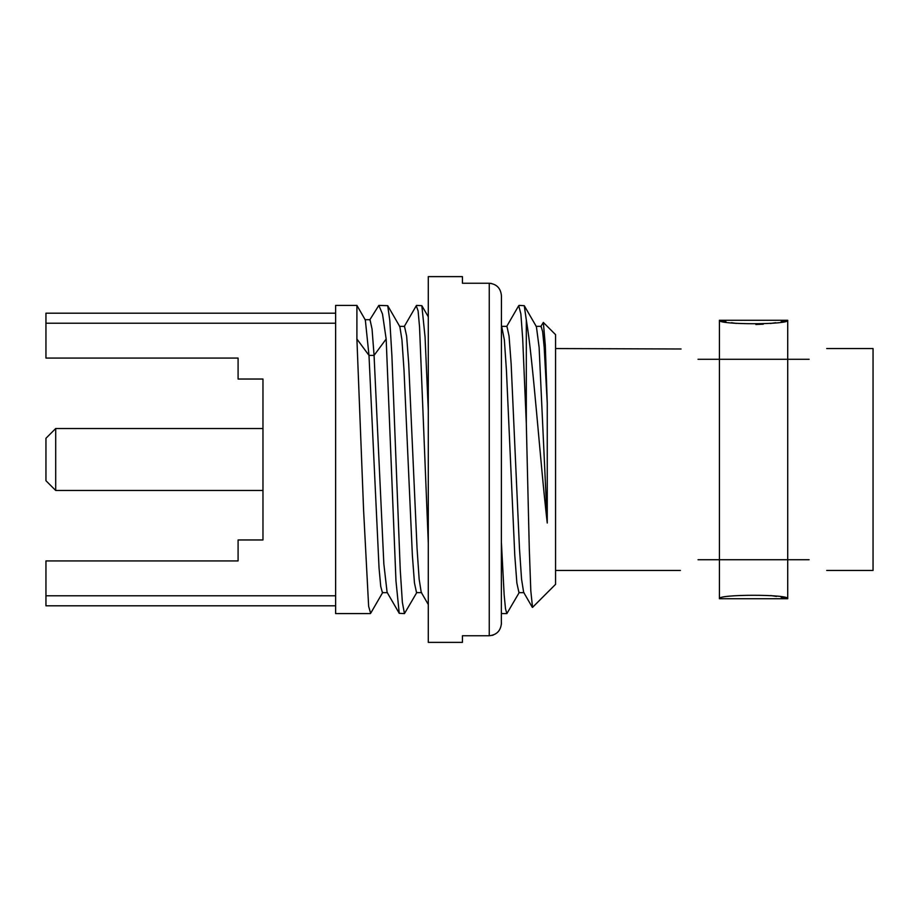 <?xml version="1.0" encoding="UTF-8"?>
<svg xmlns="http://www.w3.org/2000/svg" width="919" height="919" viewBox="0 0 919 919"><rect width="100%" height="100%" fill="white"/><g stroke="black" fill="none" stroke-linecap="round" stroke-linejoin="round"><path stroke-width="1.38" d="M826.721 570.446L873.05 570.446L873.05 348.554L826.721 348.554M809.122 359.283C832.809 345.016 832.809 345.016 809.122 359.283L787.709 359.283L787.709 559.717L698.026 559.717C674.328 573.984 674.328 573.984 698.026 559.717M781.116 597.258L787.709 598.729C789.903 594.134 717.211 594.134 719.428 598.729L719.428 359.283L698.026 359.283C674.328 345.016 674.328 345.016 698.026 359.283M555.57 348.554L681.071 348.99M726.021 321.742L719.428 320.272L719.428 359.283L787.709 359.283L787.709 320.272L781.116 321.742M775.647 322.73L770.283 323.488M763.321 324.166L755.866 324.499M736.36 323.431L731.49 322.718M719.428 320.272C717.211 324.866 789.903 324.866 787.709 320.272L719.428 320.272M770.788 595.569L776.544 596.42M719.428 598.729L787.709 598.729L787.709 559.717L719.428 559.717M809.122 559.717C832.809 573.984 832.809 573.984 809.122 559.717L787.709 559.717M540.717 326.67L543.347 322.431L555.57 334.654L555.57 584.346L532.526 607.39L530.803 590.745L529.298 549.022L526.311 423.67L522.681 338.525L520.866 313.907L518.718 305.682L506.576 326.67M262.972 379.03L262.972 539.97L262.96 379.03L238.09 379.03L238.09 358.065L45.95 358.065L45.95 313.195L335.63 313.195L335.63 605.805L45.95 605.805L45.95 595.788L335.63 595.788M262.972 539.97L238.09 539.97L238.09 560.935L45.95 560.935L45.95 595.788M335.63 313.195L335.63 305.395L356.905 305.395L356.905 339.019L363.602 510.39L368.634 606.322L370.644 613.318L382.786 592.33M370.311 613.605L335.63 613.605L335.63 605.805M526.311 423.67L526.311 319.984C533.181 360.432 540.154 461.775 547.253 523.014L539.12 347.382L536.409 326.67L524.255 305.682L526.311 319.984M519.051 305.395L524.255 305.682M501.441 543.083L504.152 594.834L505.507 608.837L506.863 613.605L501.981 613.605L501.441 612.835M506.863 613.605L519.338 592.33M428.288 543.083L419.546 327.003L418.099 310.898L416.261 305.774M416.64 305.395L421.844 305.682L425.072 337.17L428.288 410.391M369.691 319.996L378.846 305.395L382.499 314.011L386.164 339.019L374.067 355.389L368.99 355.389L356.905 339.019M378.846 305.395L387.715 305.682L389.805 320.501L391.896 355.664L400.259 570.125L402.361 602.324L404.452 613.605L399.237 613.318L395.974 581.003L386.164 339.019M404.452 613.605L416.916 592.33M524.025 592.663L518.959 592.663L516.869 582.979L514.778 555.329L506.438 370.483L504.359 339.869L501.441 325.246M547.253 523.014L547.253 403.165L544.174 347.164L542.635 331.644L541.096 326.337L536.018 326.337M532.308 607.31L523.646 592.33L521.555 579.131L519.476 548.528L511.136 363.706L509.046 336.032L506.955 326.337L501.889 326.348M543.347 322.431L545.3 345.383L547.253 403.165M428.288 604.518L421.235 592.33L419.144 579.142L417.065 548.54L408.714 363.706L406.635 336.044L404.498 326.348M399.248 613.329L387.094 592.33L383.843 563.898L374.067 355.389L372.057 329.071L370.001 319.697M421.614 592.652L416.537 592.652L414.458 582.956L412.367 555.283L404.027 370.472L401.948 339.869L399.857 326.67L387.715 305.682M387.473 592.663L382.407 592.663L380.73 586.368L379.053 568.103L368.99 355.389L365.337 320.007L356.905 305.395M45.95 323.212L335.63 323.212M238.09 358.065L238.09 379.03M238.09 560.935L238.09 539.97M262.96 490.47L55.703 490.47L45.95 480.717L45.95 438.283L55.703 428.53L262.96 428.53M55.703 490.47L55.703 428.53M491.447 283.454L489.253 283.247C496.719 284.051 500.786 288.279 501.441 295.929L501.349 624.656M493.377 635.006L492.09 635.408M462.429 283.247L462.429 276.619L462.429 283.247L489.253 283.247L489.253 635.753L462.429 635.753L462.429 642.381L462.429 635.753M489.253 635.753C496.731 634.937 500.798 630.71 501.441 623.071M462.429 642.381L428.288 642.381L428.288 276.619L462.429 276.619M680.416 570.446L555.57 570.446M404.165 326.67L416.307 305.694M399.478 326.348L404.544 326.348M421.844 305.682L428.288 316.814M370.047 319.697L364.969 319.697"/></g></svg>
